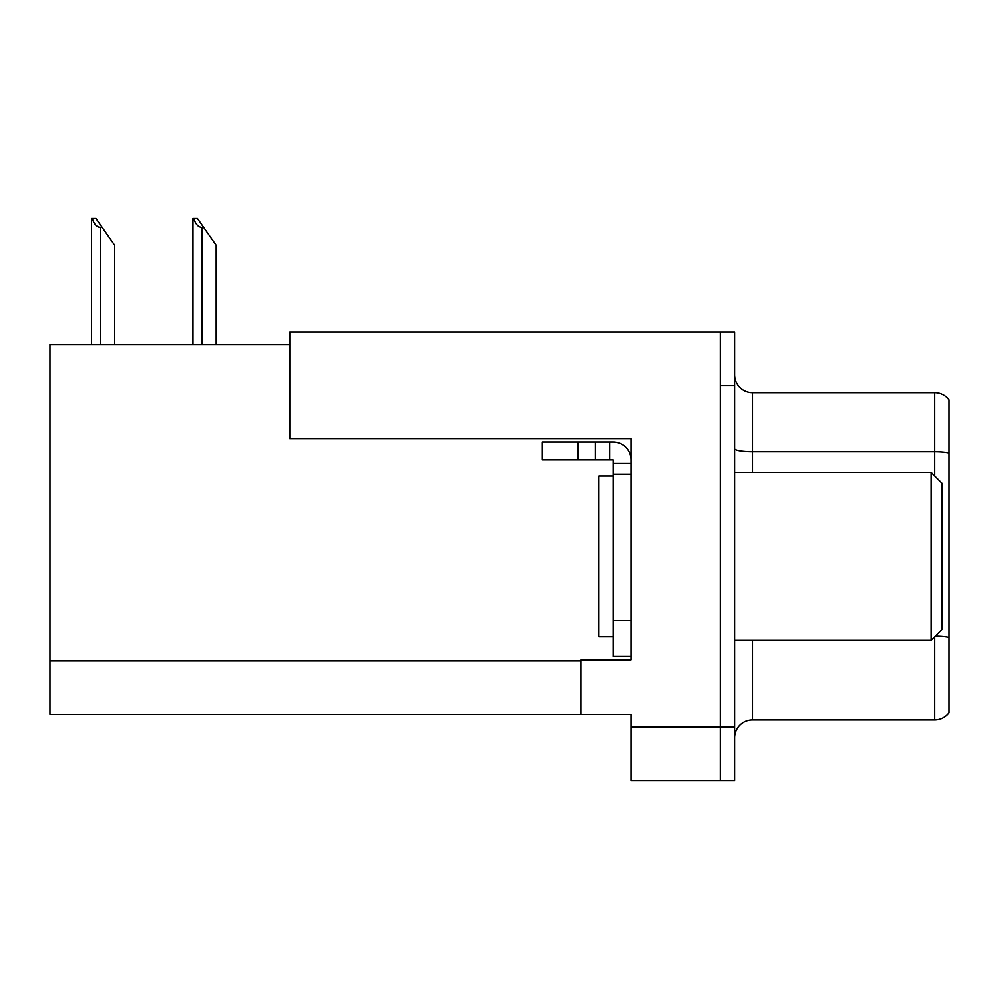 <?xml version="1.0" encoding="UTF-8"?>
<svg xmlns="http://www.w3.org/2000/svg" width="999" height="999" viewBox="0 0 999 999"><rect width="100%" height="100%" fill="white"/><g stroke="black" fill="none" stroke-linecap="round" stroke-linejoin="round"><path stroke-width="1.5" d="M289.735 344.593L49.95 344.593L49.95 714.447L631.006 714.447L631.006 780.556L734.64 780.556L734.64 332.08L289.735 332.08L289.735 438.573L631.006 438.573L631.006 474.125L613.136 474.125L613.136 459.84L595.267 459.84L595.267 441.97L613.136 441.97A17.87 17.87 0 0 1 631.006 459.84M631.006 474.125L631.006 620.641L613.136 620.641L613.136 656.38L631.006 656.38L631.006 620.641L631.006 659.777L580.981 659.777L580.981 714.447M734.64 385.689L720.341 385.689L720.341 780.556L720.341 332.08M734.64 737.849A17.87 17.87 0 0 1 752.509 719.992L934.752 719.992L934.752 636.725M949.05 399.8A17.87 17.87 0 0 0 934.752 392.657A17.87 17.87 0 0 1 949.05 399.8A17.87 17.87 0 0 0 934.752 392.657A17.87 17.87 0 0 1 949.05 399.8L949.05 712.836A17.87 17.87 0 0 1 934.752 719.992M949.05 454.195L949.05 452.947A17.87 3.097 180 0 0 934.752 451.71L934.752 392.657L752.509 392.657A17.87 17.87 0 0 1 734.64 374.787A17.87 17.87 0 0 0 752.509 392.657L752.509 472.34M193.781 218.444L197.402 218.444L203.659 227.372L201.873 227.372C198.189 227.085 195.492 224.113 193.781 218.444L192.944 218.444L192.944 344.593M216.171 344.593L216.171 245.242L203.659 227.372M92.295 218.444L95.916 218.444L102.173 227.372L100.387 227.372C96.703 227.085 93.993 224.113 92.295 218.444L91.458 218.444L91.458 344.593M114.685 344.593L114.685 245.242L102.173 227.372M578.109 459.84L578.109 441.97L542.382 441.97L542.382 459.84L595.267 459.84M578.109 441.97L595.267 441.97M613.136 656.38L631.006 656.38M609.565 459.84L609.565 441.97M631.006 463.411L613.136 463.411M613.136 620.641L613.136 474.125M613.136 475.911L598.838 475.911L598.838 636.725L613.136 636.725M931.18 640.297L941.907 629.582L941.907 483.066L931.18 472.34L931.18 640.297L734.64 640.297M734.64 472.34L931.18 472.34M631.006 726.96L734.64 726.96M49.95 660.851L580.981 660.851M752.509 640.297L752.509 719.992M934.752 475.911L934.752 451.71L752.509 451.71A17.87 3.097 -0 0 1 734.64 448.613M949.05 637.35A17.87 3.097 180 0 0 935.376 636.113M752.509 392.657A17.87 17.87 0 0 1 734.64 374.787M201.873 344.593L201.873 227.372M100.387 344.593L100.387 227.372"/></g></svg>
